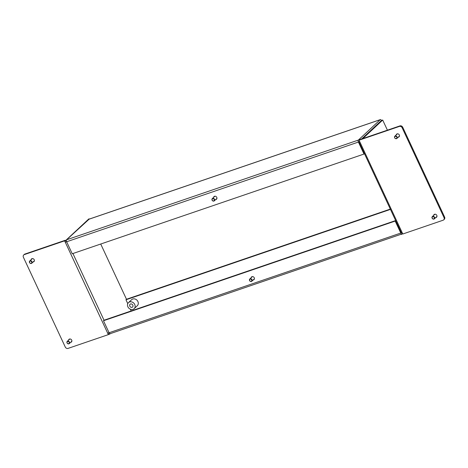 <?xml version="1.0" encoding="UTF-8"?>
<svg xmlns="http://www.w3.org/2000/svg" width="468" height="468" viewBox="0 0 468 468"><rect width="100%" height="100%" fill="white"/><g stroke="black" fill="none" stroke-linecap="round" stroke-linejoin="round"><path stroke-width="0.7" d="M399.309 136.504A1.808 1.539 47 0 1 398.812 136.638M396.759 134.439A1.808 1.539 47 0 1 396.928 133.953M396.18 134.977A1.808 1.539 47 0 1 399.157 134.702A1.808 1.539 47 0 1 398.233 137.177M34.211 261.279A1.808 1.539 47 0 1 33.714 261.413M31.66 259.214A1.808 1.539 47 0 1 31.824 258.728M31.081 259.752A1.808 1.539 47 0 1 34.059 259.477A1.808 1.539 47 0 1 33.134 261.951M71.698 341.675A1.808 1.539 47 0 1 71.2 341.81M69.147 339.61A1.808 1.539 47 0 1 69.317 339.125M68.568 340.148A1.808 1.539 47 0 1 71.551 339.873A1.808 1.539 47 0 1 70.627 342.348M436.796 216.9A1.808 1.539 47 0 1 436.299 217.035M434.245 214.835A1.808 1.539 47 0 1 434.415 214.35M433.672 215.374A1.808 1.539 47 0 1 436.65 215.099A1.808 1.539 47 0 1 435.726 217.573M216.76 198.894A1.808 1.539 47 0 1 216.263 199.029M214.209 196.823A1.808 1.539 47 0 1 214.379 196.338M213.63 197.361A1.808 1.539 47 0 1 216.608 197.092A1.808 1.539 47 0 1 215.684 199.567M254.247 279.291A1.808 1.539 47 0 1 253.75 279.425M251.696 277.226A1.808 1.539 47 0 1 251.866 276.734M251.123 277.758A1.808 1.539 47 0 1 254.101 277.489A1.808 1.539 47 0 1 253.176 279.963M130.537 303.972A1.884 1.603 -133 0 0 132.099 307.324A1.884 1.603 -133 0 0 130.537 303.972M134.731 304.481A4.136 3.528 -133 0 0 128.489 302.62A4.136 3.528 -133 0 0 127.899 306.815A4.136 3.528 -133 0 0 134.141 308.675A4.136 3.528 -133 0 0 134.731 304.481M134.141 308.675L137.311 305.715A4.136 3.528 -133 0 0 137.902 301.521A4.136 3.528 -133 0 0 131.666 299.666L128.489 302.62M127.77 303.65L125.968 299.777L126.541 299.239L390.312 209.091M89.183 219.118L66.596 239.797L358.365 140.084A1.579 0.772 71.1 0 0 358.412 142.056L364.005 154.048L72.236 253.761L66.643 241.769A1.579 0.772 -108.9 0 1 66.614 241.699A1.579 0.772 -108.9 0 1 66.596 239.797L65.988 240.359L66.632 241.74M66.585 241.786L65.339 242.213A1.579 1.345 -133 0 1 65.567 240.611L88.633 219.094A1.579 1.345 -133 0 1 89.055 218.843M109.009 332.625A1.579 0.292 155 0 1 107.769 333.193L109.062 332.725M23.722 254.961L24.301 254.422A2.258 1.925 47 0 1 24.903 254.06L65.198 240.289L64.625 240.827L24.324 254.598A2.258 1.925 -133 0 0 23.722 254.961A2.258 1.925 -133 0 0 23.4 257.248L65.263 347.022A2.258 1.925 -133 0 0 68.065 348.397L108.36 334.626L107.704 333.216A1.579 0.292 155 0 0 107.769 333.193L107.769 333.193A1.579 1.345 -133 0 0 109.728 334.158L110.267 333.655M100.725 244.027L126.495 299.286M402.158 127.805L444.021 217.579A2.258 1.925 -133 0 1 443.699 219.866A2.258 1.925 -133 0 1 443.097 220.223L402.802 234L402.147 232.59A1.579 0.292 155 0 1 402.082 232.614A1.579 1.345 -133 0 1 401.433 234.462L400.807 233.122L402.082 232.614A1.579 0.292 155 0 1 401.316 232.695L358.862 141.646A1.579 0.292 -25 0 0 359.687 141.541L359.061 140.201L359.64 139.663L399.935 125.892A2.258 1.925 47 0 1 402.737 127.267L402.158 127.805A2.258 1.925 -133 0 0 399.362 126.43L359.061 140.201M400.842 233.035L401.287 232.619M387.41 130.174L382.689 120.042L362.829 138.575M380.847 121.031L361.589 138.996L381.449 120.469L382.689 120.042M358.365 140.084L380.215 119.691L88.446 219.404A1.579 0.772 -108.9 0 1 88.592 219.316A1.579 0.772 -108.9 0 1 88.762 219.299M110.331 333.59A1.579 0.772 -108.9 0 1 110.185 333.678A1.579 0.772 -108.9 0 1 109.102 332.818L109.728 334.158M109.009 332.771L109.102 332.818A1.579 0.772 -108.9 0 1 109.073 332.748L103.481 320.755L104.054 320.217L395.659 220.563M65.988 240.359A1.579 1.345 -133 0 0 65.567 240.611M395.682 220.603L395.185 221.066L400.778 233.058A1.579 0.772 71.1 0 0 400.813 233.122L400.842 233.093M381.443 120.469A1.579 0.772 71.1 0 0 380.361 119.603A1.579 0.772 71.1 0 0 380.215 119.691M131.175 310.951L130.356 309.19M125.968 299.777L390.452 209.389M395.185 221.066L103.481 320.755M364.005 154.048L364.449 153.633M444.021 217.579L444.6 217.041L402.737 127.267M444.6 217.041A2.258 1.925 47 0 1 444.278 219.328L443.699 219.866M64.625 240.827L107.704 333.216M65.198 240.289L65.426 240.774M108.36 334.626L108.863 334.158M397.01 134.205A1.62 1.381 47 0 1 397.233 133.848M399.432 136.206A1.62 1.381 47 0 1 399.064 136.404M395.366 136.317A1.217 1.035 -133 0 0 396.144 138.551A1.217 1.035 -133 0 0 395.366 136.317M396.343 138.709A1.503 1.281 47 0 1 395.384 135.954A1.503 1.281 47 0 1 396.343 138.709M250.304 279.103A1.217 1.035 -133 0 0 251.082 281.332A1.217 1.035 -133 0 0 250.304 279.103M251.287 281.496A1.503 1.281 47 0 1 250.321 278.735A1.503 1.281 47 0 1 251.287 281.496M212.811 198.701A1.217 1.035 -133 0 0 213.595 200.936A1.217 1.035 -133 0 0 212.811 198.701M213.794 201.1A1.503 1.281 47 0 1 212.835 198.338A1.503 1.281 47 0 1 213.794 201.1M432.853 216.713A1.217 1.035 -133 0 0 433.631 218.948A1.217 1.035 -133 0 0 432.853 216.713M433.836 219.106A1.503 1.281 47 0 1 432.871 216.351A1.503 1.281 47 0 1 433.836 219.106M67.755 341.488A1.217 1.035 -133 0 0 68.533 343.723A1.217 1.035 -133 0 0 67.755 341.488M68.732 343.881A1.503 1.281 47 0 1 67.772 341.125A1.503 1.281 47 0 1 68.732 343.881M30.262 261.091A1.217 1.035 -133 0 0 31.046 263.326A1.217 1.035 -133 0 0 30.262 261.091M31.245 263.484A1.503 1.281 47 0 1 30.28 260.729A1.503 1.281 47 0 1 31.245 263.484M251.948 276.986A1.62 1.381 47 0 1 252.17 276.629M254.376 278.992A1.62 1.381 47 0 1 254.001 279.191M214.461 196.589A1.62 1.381 47 0 1 214.683 196.232M216.883 198.596A1.62 1.381 47 0 1 216.514 198.789M434.497 214.601A1.62 1.381 47 0 1 434.725 214.245M436.925 216.602A1.62 1.381 47 0 1 436.55 216.801M69.399 339.376A1.62 1.381 47 0 1 69.621 339.019M71.826 341.377A1.62 1.381 47 0 1 71.452 341.576M31.912 258.979A1.62 1.381 47 0 1 32.134 258.623M34.334 260.98A1.62 1.381 47 0 1 33.965 261.179M72.926 253.527L104.036 320.241M400.778 233.058L109.073 332.748M66.643 241.769L358.412 142.056M402.147 232.59L359.687 141.541M24.903 254.06L24.324 254.598M399.362 126.43L399.935 125.892M401.854 234.211L402.585 233.532M88.592 219.316L380.361 119.603M110.185 333.678L401.304 234.187M394.834 136.229L397.426 133.819M396.887 138.434L399.479 136.018M249.777 279.016L252.363 276.6M251.831 281.215L254.416 278.799M212.285 198.619L214.876 196.203M214.338 200.819L216.93 198.403M432.327 216.625L434.912 214.215M434.38 218.831L436.966 216.415M67.228 341.4L69.814 338.99M69.282 343.606L71.867 341.19M29.736 261.004L32.327 258.593M31.789 263.209L34.38 260.793"/></g></svg>
